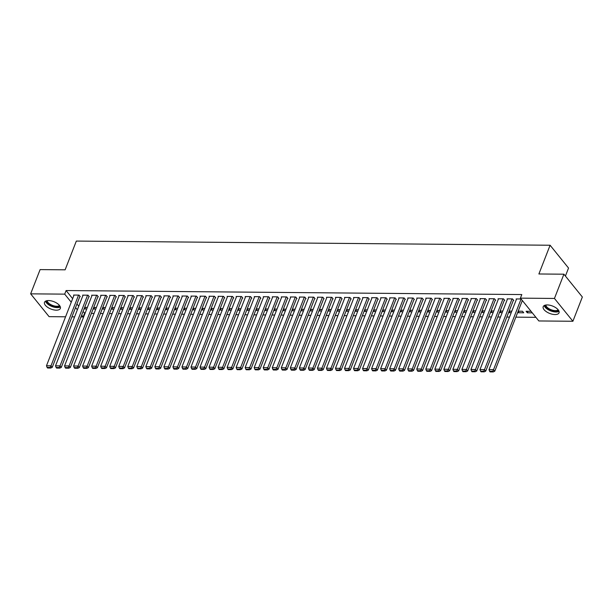 <?xml version="1.0" encoding="UTF-8"?>
<svg xmlns="http://www.w3.org/2000/svg" width="613" height="613" viewBox="0 0 613 613"><rect width="100%" height="100%" fill="white"/><g stroke="black" fill="none" stroke-linecap="round" stroke-linejoin="round"><path stroke-width="0.92" d="M48.534 300.554A8.498 3.962 21.3 0 1 57.116 303.351A8.498 3.962 21.3 0 1 60.342 308.446A8.498 3.962 21.3 0 1 56.312 310.17A8.498 3.962 21.3 0 1 47.73 307.366A8.498 3.962 21.3 0 1 44.511 302.27A8.498 3.962 21.3 0 1 48.534 300.554M547.233 304.929A8.498 3.962 21.3 0 1 555.815 307.734A8.498 3.962 21.3 0 1 559.041 312.829A8.498 3.962 21.3 0 1 555.01 314.546A8.498 3.962 21.3 0 1 546.428 311.749A8.498 3.962 21.3 0 1 543.202 306.653A8.498 3.962 21.3 0 1 547.233 304.929M83.062 311.534L85.031 313.366M91.391 313.419L94.065 313.442M100.417 313.504L103.091 313.527M109.451 313.58L112.125 313.603M118.485 313.657L121.159 313.687M127.512 313.741L130.186 313.764M136.546 313.818L139.22 313.841M145.572 313.894L148.254 313.925M154.606 313.979L157.28 314.002M163.64 314.055L166.315 314.078M172.667 314.14L175.341 314.163M181.701 314.216L184.375 314.239M190.735 314.293L193.409 314.316M199.761 314.377L202.436 314.4M208.795 314.454L211.47 314.477M217.822 314.53L220.496 314.553M226.856 314.615L229.53 314.638M235.89 314.691L238.564 314.714M244.916 314.768L247.591 314.791M253.951 314.852L256.625 314.875M262.977 314.929L265.651 314.952M272.011 315.005L274.685 315.028M281.045 315.09L283.719 315.113M290.072 315.166L292.746 315.189M299.106 315.243L301.78 315.266M308.132 315.327L310.814 315.35M317.166 315.404L319.84 315.427M326.2 315.48L328.875 315.511M335.227 315.565L337.901 315.588M344.261 315.641L346.935 315.664M353.287 315.726L355.969 315.749M362.321 315.802L364.996 315.825M371.355 315.879L374.03 315.902M380.382 315.963L383.056 315.986M389.416 316.04L392.09 316.063M398.45 316.116L401.124 316.139M407.476 316.201L410.151 316.224M416.511 316.277L419.185 316.3M425.537 316.354L428.211 316.377M434.571 316.438L437.245 316.461M443.605 316.515L446.279 316.538M452.632 316.592L455.306 316.614M461.666 316.676L464.34 316.699M470.692 316.752L473.366 316.775M479.726 316.829L482.4 316.852M488.76 316.913L491.434 316.936M497.787 316.99L500.461 317.013M506.821 317.067L509.495 317.097M515.847 317.151L535.915 317.327M84.54 313.366L83.138 316.952L80.954 316.936M74.602 316.883L71.928 316.86M65.568 316.798L49.094 316.653L30.65 293.842L64.694 294.14L71.246 302.24M565.416 276.065L568.542 268.05L550.099 245.238L76.326 241.078L65.124 269.82L40.106 269.597L30.65 293.842M550.099 245.238L538.888 273.98L563.906 274.195L582.35 297.006L572.894 321.258L538.85 320.959L520.406 298.148L554.451 298.447L572.894 321.258M95.789 309.021L93.843 309.006L93.352 308.4M96.387 307.496L93.705 307.473M88.839 296.723L89.291 296.723L88.042 295.182L82.625 295.137L82.931 295.512M113.849 309.182L111.903 309.167L111.413 308.554M114.447 307.657L111.773 307.634M106.9 296.876L107.352 296.884L106.11 295.343L100.685 295.29L100.992 295.673M131.91 309.343L129.964 309.32L129.473 308.714M132.508 307.818L129.833 307.795M124.96 297.037L125.412 297.044L124.171 295.497L118.753 295.451L119.06 295.834M149.978 309.496L148.024 309.481L147.534 308.875M150.568 307.971L147.894 307.948M143.028 297.198L143.48 297.198L142.231 295.658L136.814 295.612L137.12 295.987M168.039 309.657L166.092 309.642L165.594 309.029M168.629 308.132L165.954 308.109M161.089 297.351L161.541 297.359L160.292 295.818L154.874 295.772L155.181 296.148M186.099 309.818L184.153 309.803L183.662 309.19M186.697 308.293L184.023 308.27M179.149 297.512L179.601 297.52L178.352 295.972L172.935 295.926L173.241 296.309M204.16 309.971L202.213 309.956L201.723 309.35M204.757 308.446L202.083 308.423M197.21 297.673L197.662 297.673L196.421 296.133L190.995 296.087L191.302 296.462M222.22 310.132L220.274 310.117L219.783 309.504M222.818 308.607L220.144 308.584M215.278 297.834L215.722 297.834L214.481 296.294L209.064 296.248L209.37 296.623M240.288 310.293L238.342 310.278L237.844 309.665M240.878 308.768L238.204 308.745M233.338 297.987L233.791 297.995L232.542 296.454L227.124 296.401L227.431 296.784M258.349 310.454L256.403 310.431L255.905 309.826M258.939 308.929L256.265 308.898M251.399 298.148L251.851 298.148L250.602 296.608L245.185 296.562L245.491 296.937M276.409 310.607L274.463 310.592L273.973 309.986M277.007 309.082L274.333 309.059M269.459 298.309L269.912 298.309L268.67 296.769L263.245 296.723L263.552 297.098M294.47 310.768L292.524 310.753L292.033 310.14M295.068 309.243L292.393 309.22M287.52 298.462L287.972 298.47L286.731 296.93L281.313 296.876L281.612 297.259M312.538 310.929L310.584 310.906L310.094 310.301M313.128 309.404L310.454 309.381M305.588 298.623L306.04 298.631L304.791 297.083L299.374 297.037L299.68 297.42M330.599 311.082L328.652 311.067L328.154 310.462M331.189 309.557L328.514 309.534M323.649 298.784L324.101 298.784L322.852 297.244L317.434 297.198L317.741 297.573M348.659 311.243L346.713 311.228L346.222 310.615M349.257 309.718L346.583 309.695M341.709 298.937L342.161 298.945L340.912 297.405L335.495 297.359L335.801 297.734M366.72 311.404L364.773 311.389L364.283 310.776M367.317 309.879L364.643 309.856M359.77 299.098L360.222 299.106L358.98 297.558L353.555 297.512L353.862 297.895M384.78 311.557L382.834 311.542L382.343 310.937M385.378 310.032L382.704 310.009M377.838 299.259L378.282 299.259L377.041 297.719L371.624 297.673L371.93 298.048M402.848 311.718L400.902 311.703L400.404 311.09M403.438 310.193L400.764 310.17M395.898 299.412L396.35 299.42L395.101 297.88L389.684 297.834L389.991 298.209M420.909 311.879L418.963 311.864L418.464 311.251M421.499 310.354L418.825 310.331M413.959 299.573L414.411 299.581L413.162 298.041L407.745 297.987L408.051 298.37M438.969 312.04L437.023 312.017L436.533 311.412M439.567 310.515L436.893 310.484M432.019 299.734L432.471 299.734L431.223 298.194L425.805 298.148L426.112 298.523M457.03 312.193L455.084 312.178L454.593 311.565M457.627 310.668L454.953 310.645M450.08 299.895L450.532 299.895L449.291 298.355L443.873 298.309L444.172 298.684M475.098 312.354L473.144 312.339L472.654 311.726M475.688 310.829L473.014 310.806M468.148 300.048L468.6 300.056L467.351 298.516L461.934 298.462L462.24 298.845M493.159 312.515L491.212 312.492L490.714 311.887M493.749 310.99L491.074 310.967M486.209 300.209L486.661 300.209L485.412 298.669L479.994 298.623L480.301 298.998M511.219 312.668L509.273 312.653L508.782 312.048M511.817 311.143L509.135 311.12M504.269 300.37L504.721 300.37L503.472 298.83L498.055 298.784L498.361 299.159M532.299 312.852L527.333 312.814L526.084 311.274L531.057 311.312M516.567 298.945L489.005 369.639L493.526 369.677L521.088 298.983L516.115 298.945L516.422 299.32M520.406 298.148L521.809 294.554L66.097 290.554L72.648 298.654M76.947 303.971L78.763 306.216M513.303 300.447L513.755 300.454L512.506 298.906L507.089 298.86L507.395 299.244M518.897 311.205L518.299 312.73L523.724 312.783L522.475 311.243L518.169 311.205M518.299 312.73L517.809 312.124M495.235 300.286L495.687 300.293L494.446 298.753L489.028 298.7L489.327 299.083M502.185 312.592L500.239 312.576L499.748 311.963M502.783 311.067L500.108 311.044M477.175 300.132L477.627 300.132L476.385 298.592L470.96 298.546L471.267 298.922M484.124 312.431L482.178 312.415L481.688 311.81M484.722 310.906L482.048 310.883M459.114 299.972L459.566 299.972L458.317 298.431L452.9 298.385L453.206 298.761M466.064 312.278L464.118 312.255L463.627 311.649M466.662 310.753L463.98 310.722M441.053 299.811L441.506 299.818L440.257 298.278L434.839 298.224L435.146 298.608M448.003 312.117L446.057 312.101L445.559 311.488M448.593 310.592L445.919 310.569M422.993 299.657L423.445 299.657L422.196 298.117L416.779 298.071L417.085 298.447M429.935 311.956L427.989 311.94L427.499 311.327M430.533 310.431L427.859 310.408M404.925 299.496L405.377 299.496L404.136 297.956L398.718 297.91L399.017 298.286M411.875 311.795L409.928 311.779L409.438 311.174M412.472 310.27L409.798 310.247M386.864 299.336L387.316 299.343L386.067 297.803L380.65 297.749L380.957 298.133M393.814 311.642L391.868 311.626L391.378 311.013M394.412 310.117L391.738 310.094M368.804 299.175L369.256 299.182L368.007 297.642L362.589 297.596L362.896 297.972M375.754 311.481L373.807 311.465L373.309 310.852M376.344 309.956L373.669 309.933M350.743 299.021L351.195 299.021L349.946 297.481L344.529 297.435L344.835 297.811M357.693 311.32L355.739 311.304L355.249 310.699M358.283 309.795L355.609 309.772M332.675 298.86L333.127 298.868L331.886 297.32L326.468 297.274L326.775 297.657M339.625 311.166L337.679 311.143L337.188 310.538M340.223 309.642L337.548 309.619M314.615 298.7L315.067 298.707L313.825 297.167L308.4 297.121L308.707 297.497M321.564 311.006L319.618 310.99L319.128 310.377M322.162 309.481L319.488 309.458M296.554 298.546L297.006 298.546L295.757 297.006L290.34 296.96L290.646 297.336M303.504 310.845L301.558 310.829L301.067 310.224M304.102 309.32L301.42 309.297M278.494 298.385L278.946 298.385L277.697 296.845L272.279 296.799L272.586 297.175M285.443 310.691L283.497 310.668L282.999 310.063M286.033 309.167L283.359 309.144M260.433 298.224L260.885 298.232L259.636 296.692L254.219 296.638L254.525 297.021M267.383 310.53L265.429 310.515L264.939 309.902M267.973 309.006L265.299 308.983M242.365 298.071L242.817 298.071L241.576 296.531L236.158 296.485L236.457 296.861M249.315 310.37L247.368 310.354L246.878 309.741M249.912 308.845L247.238 308.822M224.304 297.91L224.756 297.91L223.507 296.37L218.09 296.324L218.397 296.7M231.254 310.216L229.308 310.193L228.818 309.588M231.852 308.684L229.178 308.661M206.244 297.749L206.696 297.757L205.447 296.217L200.03 296.163L200.336 296.546M213.194 310.055L211.247 310.04L210.749 309.427M213.784 308.531L211.11 308.508M188.183 297.589L188.635 297.596L187.386 296.056L181.969 296.01L182.276 296.385M195.133 309.894L193.187 309.879L192.689 309.266M195.723 308.37L193.049 308.347M170.123 297.435L170.567 297.435L169.326 295.895L163.909 295.849L164.215 296.225M177.065 309.734L175.119 309.718L174.628 309.113M177.663 308.209L174.989 308.186M152.055 297.274L152.507 297.282L151.265 295.734L145.84 295.688L146.147 296.071M159.005 309.58L157.058 309.557L156.568 308.952M159.602 308.055L156.928 308.032M133.994 297.113L134.446 297.121L133.197 295.581L127.78 295.535L128.086 295.91M140.944 309.419L138.998 309.404L138.507 308.791M141.542 307.895L138.86 307.872M115.934 296.96L116.386 296.96L115.137 295.42L109.719 295.374L110.026 295.75M122.884 309.259L120.937 309.243L120.439 308.638M123.474 307.734L120.799 307.711M97.873 296.799L98.325 296.799L97.076 295.259L91.659 295.213L91.965 295.589M104.823 309.105L102.869 309.082L102.379 308.477M105.413 307.58L102.739 307.557M79.805 296.638L80.257 296.646L79.016 295.106L73.598 295.052L73.897 295.435M86.755 308.944L84.809 308.929L84.318 308.316M87.352 307.419L84.678 307.397M75.552 307.565L77.361 309.803M81.659 315.128L83.138 316.952M563.906 274.195L554.451 298.447M66.097 290.554L64.694 294.14M527.931 311.289L527.333 312.814M509.863 311.128L509.273 312.653M500.836 311.052L500.239 312.576M491.802 310.967L491.212 312.492M482.776 310.891L482.178 312.415M473.742 310.814L473.144 312.339M464.708 310.73L464.118 312.255M455.681 310.653L455.084 312.178M446.647 310.576L446.057 312.101M437.621 310.492L437.023 312.017M428.587 310.416L427.989 311.94M419.553 310.339L418.963 311.864M410.526 310.255L409.928 311.779M401.492 310.178L400.902 311.703M392.466 310.101L391.868 311.626M383.431 310.017L382.834 311.542M374.397 309.94L373.807 311.465M365.371 309.856L364.773 311.389M356.337 309.78L355.739 311.304M347.303 309.703L346.713 311.228M338.276 309.619L337.679 311.143M329.242 309.542L328.652 311.067M320.216 309.465L319.618 310.99M311.182 309.381L310.584 310.906M302.148 309.304L301.558 310.829M293.121 309.228L292.524 310.753M284.087 309.144L283.497 310.668M275.061 309.067L274.463 310.592M266.027 308.99L265.429 310.515M256.993 308.906L256.403 310.431M247.966 308.829L247.368 310.354M238.932 308.753L238.342 310.278M229.906 308.668L229.308 310.193M220.872 308.592L220.274 310.117M211.837 308.515L211.247 310.04M202.811 308.431L202.213 309.956M193.777 308.354L193.187 309.879M184.743 308.278L184.153 309.803M175.716 308.193L175.119 309.718M166.682 308.117L166.092 309.642M157.656 308.032L157.058 309.557M148.622 307.956L148.024 309.481M139.588 307.879L138.998 309.404M130.561 307.795L129.964 309.32M121.527 307.718L120.937 309.243M112.501 307.642L111.903 309.167M103.467 307.557L102.869 309.082M94.433 307.481L93.843 309.006M85.406 307.404L84.809 308.929M492.76 371.302L489.603 371.279L490.101 371.892L493.266 371.922L492.76 371.302L493.526 369.677L494.768 371.225L522.33 300.523M494.768 371.225L493.266 371.922M489.603 371.279L489.005 369.639M512.054 298.906L484.492 369.601L485.741 371.141L513.449 300.071M507.541 298.868L479.979 369.562L484.492 369.601L483.734 371.225L480.569 371.194L481.067 371.815L484.232 371.838L483.734 371.225M485.741 371.141L484.232 371.838M480.569 371.194L479.979 369.562M503.02 298.83L475.458 369.524L476.707 371.064L504.415 299.995M498.507 298.784L470.945 369.486L475.458 369.524L474.7 371.149L471.543 371.118L472.041 371.739L475.198 371.762L474.7 371.149M476.707 371.064L475.198 371.762M471.543 371.118L470.945 369.486M544.214 305.558A8.444 3.931 -158.7 0 0 550.673 310.891A8.444 3.931 -158.7 0 0 559.041 311.335M558.612 310.431A7.356 3.425 21.3 0 1 550.857 310.416A7.356 3.425 21.3 0 1 545.141 305.174M545.838 305.029A6.812 3.172 -158.7 0 0 551.125 309.734A6.812 3.172 -158.7 0 0 558.205 309.849M45.515 301.175A8.444 3.931 -158.7 0 0 51.975 306.508A8.444 3.931 -158.7 0 0 60.342 306.96M59.913 306.048A7.356 3.425 21.3 0 1 52.159 306.04A7.356 3.425 21.3 0 1 46.442 300.799M47.14 300.646A6.812 3.172 -158.7 0 0 52.427 305.351A6.812 3.172 -158.7 0 0 59.507 305.466M493.994 298.746L466.432 369.44L467.673 370.988L495.381 299.91M489.48 298.707L461.911 369.401L466.432 369.44L465.673 371.064L462.509 371.041L463.007 371.654L466.171 371.685L465.673 371.064M467.673 370.988L466.171 371.685M462.509 371.041L461.911 369.401M484.96 298.669L457.398 369.363L458.647 370.903L486.354 299.834M480.446 298.631L452.884 369.325L457.398 369.363L456.639 370.988L453.482 370.957L453.98 371.578L457.137 371.601L456.639 370.988M458.647 370.903L457.137 371.601M453.482 370.957L452.884 369.325M475.933 298.585L448.364 369.287L449.613 370.827L477.32 299.757M471.412 298.546L443.85 369.248L448.364 369.287L447.605 370.911L444.448 370.88L444.946 371.493L448.103 371.524L447.605 370.911M449.613 370.827L448.103 371.524M444.448 370.88L443.85 369.248M466.899 298.508L439.337 369.202L440.578 370.75L468.294 299.673M462.386 298.47L434.824 369.164L439.337 369.202L438.579 370.827L435.414 370.804L435.912 371.417L439.077 371.447L438.579 370.827M440.578 370.75L439.077 371.447M435.414 370.804L434.824 369.164M457.865 298.431L430.303 369.126L431.552 370.666L459.26 299.596M453.352 298.393L425.79 369.087L430.303 369.126L429.544 370.75L426.387 370.719L426.886 371.34L430.042 371.363L429.544 370.75M431.552 370.666L430.042 371.363M426.387 370.719L425.79 369.087M448.839 298.347L421.277 369.049L422.518 370.589L450.226 299.519M444.318 298.309L416.756 369.003L421.277 369.049L420.518 370.673L417.353 370.643L417.851 371.256L421.016 371.286L420.518 370.673M422.518 370.589L421.016 371.286M417.353 370.643L416.756 369.003M439.805 298.27L412.243 368.965L413.491 370.505L441.199 299.435M435.291 298.232L407.729 368.926L412.243 368.965L411.484 370.589L408.319 370.566L408.825 371.179L411.982 371.21L411.484 370.589M413.491 370.505L411.982 371.21M408.319 370.566L407.729 368.926M430.778 298.194L403.208 368.888L404.457 370.428L432.165 299.359M426.257 298.156L398.695 368.85L403.208 368.888L402.45 370.513L399.293 370.482L399.791 371.103L402.948 371.126L402.45 370.513M404.457 370.428L402.948 371.126M399.293 370.482L398.695 368.85M421.744 298.11L394.182 368.811L395.423 370.352L423.139 299.282M417.231 298.071L389.661 368.765L394.182 368.811L393.423 370.436L390.259 370.405L390.757 371.018L393.921 371.049L393.423 370.436M395.423 370.352L393.921 371.049M390.259 370.405L389.661 368.765M412.71 298.033L385.148 368.727L386.397 370.267L414.104 299.198M408.197 297.995L380.635 368.689L385.148 368.727L384.389 370.352L381.232 370.329L381.73 370.942L384.887 370.972L384.389 370.352M386.397 370.267L384.887 370.972M381.232 370.329L380.635 368.689M403.683 297.956L376.121 368.651L377.363 370.191L405.07 299.121M399.163 297.918L371.601 368.612L376.121 368.651L375.363 370.275L372.198 370.244L372.696 370.865L375.861 370.888L375.363 370.275M377.363 370.191L375.861 370.888M372.198 370.244L371.601 368.612M394.649 297.872L367.087 368.574L368.336 370.114L396.044 299.044M390.136 297.834L362.574 368.528L367.087 368.574L366.329 370.198L363.164 370.168L363.662 370.781L366.827 370.811L366.329 370.198M368.336 370.114L366.827 370.811M363.164 370.168L362.574 368.528M385.623 297.795L358.053 368.49L359.302 370.03L387.01 298.96M381.102 297.757L353.54 368.451L358.053 368.49L357.295 370.114L354.138 370.091L354.636 370.704L357.793 370.735L357.295 370.114M359.302 370.03L357.793 370.735M354.138 370.091L353.54 368.451M376.589 297.719L349.027 368.413L350.268 369.953L377.983 298.883M372.076 297.673L344.506 368.375L349.027 368.413L348.268 370.037L345.104 370.007L345.602 370.627L348.766 370.65L348.268 370.037M350.268 369.953L348.766 370.65M345.104 370.007L344.506 368.375M367.555 297.634L339.993 368.336L341.242 369.877L368.949 298.807M363.042 297.596L335.48 368.29L339.993 368.336L339.234 369.953L336.077 369.93L336.575 370.543L339.732 370.574L339.234 369.953M341.242 369.877L339.732 370.574M336.077 369.93L335.48 368.29M358.528 297.558L330.966 368.252L332.208 369.792L359.915 298.723M354.007 297.52L326.445 368.214L330.966 368.252L330.208 369.877L327.043 369.846L327.541 370.467L330.706 370.497L330.208 369.877M332.208 369.792L330.706 370.497M327.043 369.846L326.445 368.214M349.494 297.481L321.932 368.175L323.181 369.716L350.889 298.646M344.981 297.435L317.419 368.137L321.932 368.175L321.174 369.8L318.009 369.769L318.507 370.39L321.672 370.413L321.174 369.8M323.181 369.716L321.672 370.413M318.009 369.769L317.419 368.137M340.46 297.397L312.898 368.091L314.147 369.639L341.855 298.569M335.947 297.359L308.385 368.053L312.898 368.091L312.14 369.716L308.983 369.693L309.481 370.306L312.638 370.336L312.14 369.716M314.147 369.639L312.638 370.336M308.983 369.693L308.385 368.053M331.434 297.32L303.872 368.015L305.113 369.555L332.828 298.485M326.921 297.282L299.351 367.976L303.872 368.015L303.113 369.639L299.949 369.608L300.447 370.229L303.611 370.26L303.113 369.639M305.113 369.555L303.611 370.26M299.949 369.608L299.351 367.976M322.4 297.244L294.838 367.938L296.087 369.478L323.794 298.408M317.886 297.198L290.324 367.9L294.838 367.938L294.079 369.562L290.922 369.532L291.42 370.152L294.577 370.175L294.079 369.562M296.087 369.478L294.577 370.175M290.922 369.532L290.324 367.9M313.373 297.159L285.804 367.854L287.053 369.401L314.76 298.332M308.852 297.121L281.29 367.815L285.804 367.854L285.045 369.478L281.888 369.455L282.386 370.068L285.551 370.099L285.045 369.478M287.053 369.401L285.551 370.099M281.888 369.455L281.29 367.815M304.339 297.083L276.777 367.777L278.018 369.317L305.734 298.247M299.826 297.044L272.264 367.739L276.777 367.777L276.019 369.401L272.854 369.371L273.352 369.991L276.517 370.014L276.019 369.401M278.018 369.317L276.517 370.014M272.854 369.371L272.264 367.739M295.305 297.006L267.743 367.7L268.992 369.241L296.7 298.171M290.792 296.96L263.23 367.662L267.743 367.7L266.984 369.325L263.828 369.294L264.326 369.915L267.483 369.938L266.984 369.325M268.992 369.241L267.483 369.938M263.828 369.294L263.23 367.662M286.279 296.922L258.717 367.616L259.958 369.164L287.666 298.087M281.765 296.884L254.196 367.578L258.717 367.616L257.958 369.241L254.793 369.218L255.292 369.831L258.456 369.861L257.958 369.241M259.958 369.164L258.456 369.861M254.793 369.218L254.196 367.578M277.245 296.845L249.683 367.539L250.932 369.08L278.639 298.01M272.731 296.807L245.169 367.501L249.683 367.539L248.924 369.164L245.767 369.133L246.265 369.754L249.422 369.777L248.924 369.164M250.932 369.08L249.422 369.777M245.767 369.133L245.169 367.501M268.218 296.761L240.648 367.463L241.897 369.003L269.605 297.933M263.697 296.723L236.135 367.425L240.648 367.463L239.89 369.087L236.733 369.057L237.231 369.67L240.388 369.7L239.89 369.087M241.897 369.003L240.388 369.7M236.733 369.057L236.135 367.425M259.184 296.684L231.622 367.379L232.863 368.919L260.579 297.849M254.671 296.646L227.109 367.34L231.622 367.379L230.863 369.003L227.699 368.98L228.197 369.593L231.362 369.624L230.863 369.003M232.863 368.919L231.362 369.624M227.699 368.98L227.109 367.34M250.15 296.608L222.588 367.302L223.837 368.842L251.545 297.772M245.637 296.569L218.075 367.264L222.588 367.302L221.829 368.926L218.672 368.896L219.17 369.516L222.327 369.539L221.829 368.926M223.837 368.842L222.327 369.539M218.672 368.896L218.075 367.264M241.124 296.523L213.562 367.225L214.803 368.765L242.51 297.696M236.603 296.485L209.041 367.179L213.562 367.225L212.803 368.85L209.638 368.819L210.136 369.432L213.301 369.463L212.803 368.85M214.803 368.765L213.301 369.463M209.638 368.819L209.041 367.179M232.089 296.447L204.527 367.141L205.776 368.681L233.484 297.611M227.576 296.408L200.014 367.103L204.527 367.141L203.769 368.765L200.604 368.742L201.11 369.355L204.267 369.386L203.769 368.765M205.776 368.681L204.267 369.386M200.604 368.742L200.014 367.103M223.063 296.37L195.493 367.064L196.742 368.605L224.45 297.535M218.542 296.332L190.98 367.026L195.493 367.064L194.735 368.689L191.578 368.658L192.076 369.279L195.233 369.302L194.735 368.689M196.742 368.605L195.233 369.302M191.578 368.658L190.98 367.026M214.029 296.286L186.467 366.988L187.708 368.528L215.424 297.458M209.516 296.248L181.946 366.942L186.467 366.988L185.708 368.612L182.544 368.582L183.042 369.195L186.206 369.225L185.708 368.612M187.708 368.528L186.206 369.225M182.544 368.582L181.946 366.942M204.995 296.209L177.433 366.903L178.682 368.444L206.389 297.374M200.482 296.171L172.92 366.865L177.433 366.903L176.674 368.528L173.517 368.505L174.015 369.118L177.172 369.149L176.674 368.528M178.682 368.444L177.172 369.149M173.517 368.505L172.92 366.865M195.968 296.133L168.406 366.827L169.648 368.367L197.355 297.297M191.448 296.087L163.886 366.789L168.406 366.827L167.648 368.451L164.483 368.421L164.981 369.041L168.146 369.064L167.648 368.451M169.648 368.367L168.146 369.064M164.483 368.421L163.886 366.789M186.934 296.048L159.372 366.75L160.621 368.29L188.329 297.221M182.421 296.01L154.859 366.704L159.372 366.75L158.614 368.367L155.449 368.344L155.947 368.957L159.112 368.988L158.614 368.367M160.621 368.29L159.112 368.988M155.449 368.344L154.859 366.704M177.9 295.972L150.338 366.666L151.587 368.206L179.295 297.136M173.387 295.933L145.825 366.628L150.338 366.666L149.58 368.29L146.423 368.267L146.921 368.88L150.078 368.911L149.58 368.29M151.587 368.206L150.078 368.911M146.423 368.267L145.825 366.628M168.874 295.895L141.312 366.589L142.553 368.129L170.268 297.06M164.361 295.849L136.791 366.551L141.312 366.589L140.553 368.214L137.389 368.183L137.887 368.804L141.051 368.827L140.553 368.214M142.553 368.129L141.051 368.827M137.389 368.183L136.791 366.551M159.84 295.811L132.278 366.513L133.527 368.053L161.234 296.983M155.327 295.772L127.765 366.467L132.278 366.513L131.519 368.129L128.362 368.106L128.86 368.719L132.017 368.75L131.519 368.129M133.527 368.053L132.017 368.75M128.362 368.106L127.765 366.467M150.813 295.734L123.251 366.428L124.493 367.969L152.2 296.899M146.292 295.696L118.73 366.39L123.251 366.428L122.485 368.053L119.328 368.022L119.826 368.643L122.991 368.674L122.485 368.053M124.493 367.969L122.991 368.674M119.328 368.022L118.73 366.39M141.779 295.658L114.217 366.352L115.466 367.892L143.174 296.822M137.266 295.612L109.704 366.313L114.217 366.352L113.459 367.976L110.294 367.946L110.792 368.566L113.957 368.589L113.459 367.976M115.466 367.892L113.957 368.589M110.294 367.946L109.704 366.313M132.745 295.573L105.183 366.267L106.432 367.815L134.14 296.746M128.232 295.535L100.67 366.229L105.183 366.267L104.425 367.892L101.268 367.869L101.766 368.482L104.923 368.513L104.425 367.892M106.432 367.815L104.923 368.513M101.268 367.869L100.67 366.229M123.719 295.497L96.157 366.191L97.398 367.731L125.113 296.661M119.206 295.458L91.636 366.153L96.157 366.191L95.398 367.815L92.234 367.785L92.732 368.405L95.896 368.428L95.398 367.815M97.398 367.731L95.896 368.428M92.234 367.785L91.636 366.153M114.685 295.42L87.123 366.114L88.372 367.654L116.079 296.585M110.171 295.374L82.609 366.076L87.123 366.114L86.364 367.739L83.207 367.708L83.705 368.329L86.862 368.352L86.364 367.739M88.372 367.654L86.862 368.352M83.207 367.708L82.609 366.076M105.658 295.336L78.089 366.03L79.338 367.578L107.045 296.5M101.137 295.297L73.575 365.992L78.089 366.03L77.33 367.654L74.173 367.631L74.671 368.244L77.836 368.275L77.33 367.654M79.338 367.578L77.836 368.275M74.173 367.631L73.575 365.992M96.624 295.259L69.062 365.953L70.303 367.493L98.019 296.424M92.111 295.221L64.549 365.915L69.062 365.953L68.304 367.578L65.139 367.547L65.637 368.168L68.802 368.191L68.304 367.578M70.303 367.493L68.802 368.191M65.139 367.547L64.549 365.915M87.59 295.175L60.028 365.877L61.277 367.417L88.985 296.347M83.077 295.137L55.515 365.838L60.028 365.877L59.269 367.501L56.112 367.471L56.611 368.084L59.767 368.114L59.269 367.501M61.277 367.417L59.767 368.114M56.112 367.471L55.515 365.838M78.564 295.098L51.002 365.792L52.243 367.34L79.951 296.263M74.043 295.06L46.481 365.754L51.002 365.792L50.243 367.417L47.078 367.394L47.576 368.007L50.741 368.038L50.243 367.417M52.243 367.34L50.741 368.038M47.078 367.394L46.481 365.754"/></g></svg>
